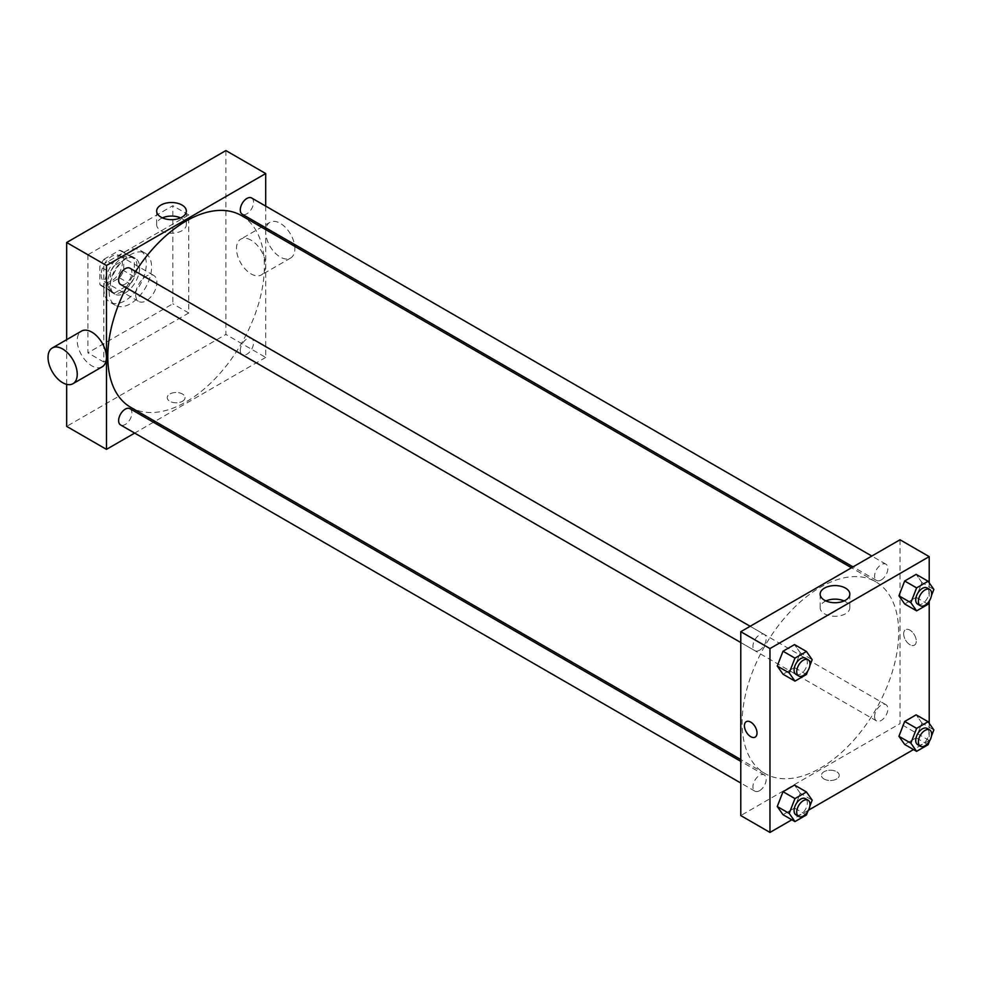 <?xml version="1.0" encoding="UTF-8"?>
<svg xmlns="http://www.w3.org/2000/svg" width="983" height="983" viewBox="0 0 983 983"><rect width="100%" height="100%" fill="white"/><g stroke="black" fill="none" stroke-linecap="round" stroke-linejoin="round"><path stroke-width="0.74" stroke-dasharray="4.92 3.69" d="M135.666 294.605A15.015 8.663 120 0 0 138.775 301.474A15.015 8.663 120 0 0 153.79 292.811A15.015 8.663 120 0 0 153.79 275.473A15.015 8.663 120 0 0 142.216 279.491A15.015 8.663 120 0 0 135.666 294.605M101.163 274.687A15.015 8.663 120 0 0 104.272 281.556A15.015 8.663 120 0 0 119.287 272.893A15.015 8.663 120 0 0 119.287 255.555A15.015 8.663 120 0 0 107.712 259.573A15.015 8.663 120 0 0 101.163 274.687M103.989 259.266L119.57 250.272A20.164 11.636 120 0 1 121.855 251.095A20.164 11.636 120 0 1 123.723 252.668L123.723 270.657A20.164 11.636 120 0 1 119.57 277.845L103.989 286.839A20.164 11.636 120 0 1 101.691 286.016A20.164 11.636 120 0 1 99.836 284.443L99.836 266.454A20.164 11.636 120 0 1 103.989 259.266L114.606 265.385L130.174 256.403L119.57 250.272M119.57 277.845L130.174 283.976L114.606 292.971L103.989 286.839M99.836 284.443L110.452 290.575L110.452 272.586L99.836 266.454M110.452 290.575A20.164 11.636 120 0 0 112.308 292.148A20.164 11.636 120 0 0 114.606 292.971M130.174 283.976A20.164 11.636 120 0 0 134.339 276.776L123.723 270.657M130.174 256.403A20.164 11.636 120 0 1 132.472 257.227A20.164 11.636 120 0 1 134.339 258.799L134.339 276.776M114.606 265.385A20.164 11.636 120 0 0 110.452 272.586M122.396 291.546A20.643 11.919 -60 0 1 112.074 292.565A20.643 11.919 -60 0 1 112.074 268.728A20.643 11.919 -60 0 1 132.717 256.809A20.643 11.919 -60 0 1 135.875 273.348A20.643 11.919 -60 0 1 122.396 291.546M125.05 293.069A20.643 11.919 120 0 0 138.529 274.884A20.643 11.919 120 0 0 135.371 258.345A20.643 11.919 120 0 0 119.459 263.874A20.643 11.919 120 0 0 110.452 284.64A20.643 11.919 120 0 0 114.728 294.089A20.643 11.919 120 0 0 125.05 293.069M134.339 258.799L123.723 252.668M103.817 288.474A30.031 17.338 120 0 0 110.035 302.223A30.031 17.338 120 0 0 140.065 284.886A30.031 17.338 120 0 0 140.065 250.21A30.031 17.338 120 0 0 116.928 258.259A30.031 17.338 120 0 0 103.817 288.474M109.125 291.533A30.031 17.338 120 0 0 115.343 305.283A30.031 17.338 120 0 0 145.373 287.945A30.031 17.338 120 0 0 145.373 253.282A30.031 17.338 120 0 0 122.224 261.318A30.031 17.338 120 0 0 109.125 291.533M87.892 254.769L87.892 352.836L172.824 303.796L172.824 205.73L87.892 254.769L103.817 263.96L103.817 362.027L188.748 312.987L188.748 214.921L103.817 263.96M188.748 214.921L172.824 205.73M225.893 150.571L225.893 334.441L66.66 426.376M66.66 384.353L66.66 339.676M182.445 401.285A8.908 5.148 0 0 0 185.05 397.648A8.908 5.148 0 0 0 176.141 392.5A8.908 5.148 0 0 0 167.221 397.648A8.908 5.148 0 0 0 172.725 402.403A8.908 5.148 0 0 0 182.445 401.285A8.908 5.148 180 0 1 172.725 402.403A8.908 5.148 180 0 1 167.221 397.648A8.908 5.148 180 0 1 176.141 392.5A8.908 5.148 180 0 1 185.05 397.648A8.908 5.148 180 0 1 182.445 401.285M265.705 229.58L265.705 357.431L225.893 334.441M265.705 357.431L154.982 421.351M153.434 422.248L134.671 433.085M129.953 268.212A9.388 5.419 -60 0 1 131.39 275.731A9.388 5.419 -60 0 1 125.259 284.001A9.388 5.419 -60 0 1 120.565 284.468M129.953 408.695A9.388 5.419 -60 0 1 131.39 416.214A9.388 5.419 -60 0 1 125.259 424.484A9.388 5.419 -60 0 1 120.565 424.939M240.282 350.415A9.388 5.419 120 0 0 242.223 354.703A9.388 5.419 120 0 0 251.611 349.284A9.388 5.419 120 0 0 251.611 338.459A9.388 5.419 120 0 0 244.374 340.966A9.388 5.419 120 0 0 240.282 350.415M265.705 206.111L265.705 227.786M251.611 197.976A9.388 5.419 -60 0 1 253.049 205.496A9.388 5.419 -60 0 1 246.917 213.766A9.388 5.419 -60 0 1 242.223 214.22M241.449 215.572A110.723 63.932 -60 0 1 258.418 304.3A110.723 63.932 -60 0 1 186.094 401.863A110.723 63.932 -60 0 1 130.727 407.343M126.229 287.736A110.723 63.932 -60 0 1 135.617 271.48M102.146 366.856A20.643 11.919 60 0 1 91.824 365.836A20.643 11.919 60 0 1 78.345 347.638A20.643 11.919 60 0 1 81.503 331.099M251.07 240.184A20.643 11.919 -120 0 0 240.749 239.164A20.643 11.919 -120 0 0 240.749 263.002A20.643 11.919 -120 0 0 261.392 274.921A20.643 11.919 -120 0 0 264.55 258.369A20.643 11.919 -120 0 0 251.07 240.184M188.748 312.987L172.824 303.796M103.817 362.027L87.892 352.836M162.404 217.87A14.843 8.577 0 0 0 156.641 224.652A14.843 8.577 0 0 0 171.497 233.229A14.843 8.577 0 0 0 186.34 224.652A14.843 8.577 0 0 0 181.99 218.595A14.843 8.577 0 0 0 180.577 217.87M294.74 246.34A20.643 11.919 60 0 1 290.587 258.062A20.643 11.919 60 0 1 269.944 246.143A20.643 11.919 60 0 1 269.944 222.305A20.643 11.919 60 0 1 280.266 223.325A20.643 11.919 60 0 1 294.445 244.374M820.387 768.079A110.723 63.932 120 0 0 892.724 670.504A110.723 63.932 120 0 0 875.755 581.776A110.723 63.932 120 0 0 790.43 611.451A110.723 63.932 120 0 0 742.104 722.874A110.723 63.932 120 0 0 765.032 773.56A110.723 63.932 120 0 0 820.387 768.079M759.564 650.205A9.388 5.419 -60 0 1 754.87 650.672A9.388 5.419 -60 0 1 754.87 639.847A9.388 5.419 -60 0 1 764.258 634.428A9.388 5.419 -60 0 1 766.199 638.717A9.388 5.419 -60 0 1 759.564 650.205M874.587 716.619A9.388 5.419 120 0 0 876.529 720.92A9.388 5.419 120 0 0 885.916 715.501A9.388 5.419 120 0 0 885.916 704.664A9.388 5.419 120 0 0 878.679 707.182A9.388 5.419 120 0 0 874.587 716.619M759.564 790.688A9.388 5.419 120 0 0 765.696 782.419A9.388 5.419 120 0 0 764.258 774.899A9.388 5.419 120 0 0 757.021 777.418A9.388 5.419 120 0 0 752.929 786.855A9.388 5.419 120 0 0 754.87 791.155A9.388 5.419 120 0 0 759.564 790.688M881.223 579.97A9.388 5.419 120 0 0 887.354 571.701A9.388 5.419 120 0 0 885.916 564.181A9.388 5.419 120 0 0 878.679 566.699A9.388 5.419 120 0 0 874.587 576.136A9.388 5.419 120 0 0 876.529 580.437A9.388 5.419 120 0 0 881.223 579.97M900.01 539.765L900.01 723.635L740.777 815.571M929.205 723.304L929.205 740.494L900.01 723.635M929.205 740.494L913.502 749.562M808.493 810.189L791.843 819.797M824.037 778.991A8.908 5.148 0 0 0 833.756 780.109A8.908 5.148 0 0 0 839.261 775.354A8.908 5.148 0 0 0 830.34 770.205A8.908 5.148 0 0 0 821.432 775.354A8.908 5.148 0 0 0 824.037 778.991A8.908 5.148 0 0 0 833.756 780.109A8.908 5.148 0 0 0 839.261 775.354A8.908 5.148 0 0 0 830.34 770.205A8.908 5.148 0 0 0 821.432 775.354A8.908 5.148 0 0 0 824.037 778.991M921.907 582.526L916.156 574.355L921.907 582.526L916.156 597.345L904.667 603.98L916.156 597.345L921.907 582.526L933.85 589.431M800.248 793.244L794.497 785.073L800.248 793.244L794.497 808.063L783.009 814.698L794.497 808.063L800.248 793.244L812.191 800.15M929.205 582.821L929.205 601.399M921.907 723.009L916.156 714.838L921.907 723.009L916.156 737.815L904.667 744.45L916.156 737.815L921.907 723.009L933.85 729.902M800.248 652.773L794.497 644.59L800.248 652.773L794.497 667.58L783.009 674.215L794.497 667.58L800.248 652.773L812.191 659.667M903.66 633.814A8.908 5.148 -120 0 0 907.555 642.784A8.908 5.148 -120 0 0 914.423 645.167A8.908 5.148 -120 0 0 914.423 634.871A8.908 5.148 -120 0 0 905.503 629.722A8.908 5.148 -120 0 0 903.66 633.814A8.908 5.148 -120 0 0 907.542 642.784A8.908 5.148 -120 0 0 914.423 645.167A8.908 5.148 -120 0 0 914.423 634.871A8.908 5.148 -120 0 0 905.503 629.734A8.908 5.148 -120 0 0 903.66 633.814M746.269 721.657L746.269 721.669A8.908 5.148 60 0 1 753.138 724.053A8.908 5.148 60 0 1 757.033 733.023A8.908 5.148 60 0 1 755.177 737.103L755.177 737.103M844.078 600.945A14.843 8.577 180 0 1 849.84 607.715A14.843 8.577 180 0 1 840.674 615.641A14.843 8.577 180 0 1 824.491 613.785A14.843 8.577 180 0 1 820.141 607.715A14.843 8.577 180 0 1 825.904 600.945M809.832 665.749L807.829 670.898M796.009 674.424A9.388 5.419 120 0 0 805.396 669.005A9.388 5.419 120 0 0 805.396 658.168M806.441 674.473L794.497 667.58M931.491 595.514L929.488 600.662M917.667 604.189A9.388 5.419 120 0 0 927.055 598.77A9.388 5.419 120 0 0 927.055 587.932M928.099 604.238L916.156 597.345M809.832 806.232L807.829 811.38M796.009 814.907A9.388 5.419 120 0 0 805.396 809.488A9.388 5.419 120 0 0 805.396 798.651M806.441 814.956L794.497 808.063M931.491 735.984L929.488 741.133M917.667 744.672A9.388 5.419 120 0 0 927.055 739.253A9.388 5.419 120 0 0 927.055 728.415M928.099 744.721L916.156 737.815M104.272 281.556L138.775 301.474M119.287 255.555L153.79 275.473M135.371 258.345L132.717 256.809M114.728 294.089L112.074 292.565M132.472 257.227L121.855 251.095M112.308 292.148L101.691 286.016M145.373 253.282L140.065 250.21M115.343 305.283L110.035 302.223M156.641 211.099L156.641 224.652M186.34 211.099L186.34 224.652M269.944 222.305L240.749 239.164M290.587 258.062L261.392 274.921M875.755 581.776L851.499 567.781M765.032 773.56L740.777 759.552M740.777 642.538L754.87 650.672M750.152 626.282L764.258 634.428M885.916 704.664L251.611 338.459M876.529 720.92L242.223 354.703M764.258 774.899L740.777 761.346M754.87 791.155L740.777 783.021M885.916 564.181L871.81 556.046M876.529 580.437L853.047 566.884M849.84 607.715L849.84 594.162M820.141 607.715L820.141 594.162"/><path stroke-width="1.47" d="M66.66 339.676L66.66 242.506L225.893 150.571L265.705 173.549L265.705 206.111M134.671 433.085L106.471 449.366L66.66 426.376L66.66 384.353M154.982 421.351L153.434 422.248M740.777 642.538L120.565 284.468A9.388 5.419 -60 0 1 120.565 273.63A9.388 5.419 -60 0 1 129.953 268.212L750.152 626.282M740.777 783.021L120.565 424.939A9.388 5.419 -60 0 1 120.565 414.113A9.388 5.419 -60 0 1 129.953 408.695L740.777 761.346M265.705 227.786L265.705 229.58M106.471 449.366L106.471 265.484L265.705 173.549M853.047 566.884L242.223 214.22A9.388 5.419 -60 0 1 242.223 203.395A9.388 5.419 -60 0 1 251.611 197.976L871.81 556.046M740.777 759.552L130.727 407.343A110.723 63.932 -60 0 1 126.229 287.736M135.617 271.48A110.723 63.932 -60 0 1 241.449 215.572L851.499 567.781M52.32 347.957L81.503 331.099A20.643 11.919 60 0 1 102.146 343.018A20.643 11.919 60 0 1 102.146 366.856L72.963 383.702A20.643 11.919 -120 0 0 72.963 359.876A20.643 11.919 -120 0 0 52.32 347.957A20.643 11.919 -120 0 0 49.15 364.496A20.643 11.919 -120 0 0 62.642 382.682A20.643 11.919 -120 0 0 72.963 383.702M106.471 265.484L66.66 242.506M181.99 205.029A14.843 8.577 180 0 1 186.34 211.099A14.843 8.577 180 0 1 171.497 219.664A14.843 8.577 180 0 1 156.641 211.099A14.843 8.577 180 0 1 165.808 203.174A14.843 8.577 180 0 1 181.99 205.029M180.577 217.87A14.843 8.577 0 0 0 162.404 217.87M294.445 244.374A20.643 11.919 60 0 1 294.74 246.34M791.843 819.797L769.972 832.429L740.777 815.571L740.777 631.7L900.01 539.765L929.205 556.624L929.205 582.821M913.502 749.562L808.493 810.189M904.667 603.98L898.929 595.796L904.667 580.99L916.156 574.355L904.667 580.99L898.929 595.796L904.667 603.98L916.611 610.873L910.86 602.69L916.611 587.883L928.099 581.248L933.85 589.431L931.491 595.514M783.009 814.698L777.258 806.515L783.009 791.708L794.497 785.073L783.009 791.708L777.258 806.515L783.009 814.698L794.952 821.591L789.202 813.42L794.952 798.601L806.441 791.966L812.191 800.15L809.832 806.232M929.205 601.399L929.205 723.304M769.972 832.429L769.972 648.559L929.205 556.624M904.667 744.45L898.929 736.279L904.667 721.473L916.156 714.838L904.667 721.473L898.929 736.279L904.667 744.45L916.611 751.356L910.86 743.173L916.611 728.366L928.099 721.731L933.85 729.902L931.491 735.984M783.009 674.215L777.258 666.044L783.009 651.225L794.497 644.59L783.009 651.225L777.258 666.044L783.009 674.215L794.952 681.108L789.202 672.937L794.952 658.131L806.441 651.496L812.191 659.667L809.832 665.749M769.972 648.559L740.777 631.7M824.491 600.22A14.843 8.577 180 0 1 820.141 594.162A14.843 8.577 180 0 1 834.985 585.585A14.843 8.577 180 0 1 849.84 594.162A14.843 8.577 180 0 1 840.674 602.075A14.843 8.577 180 0 1 824.491 600.22M757.021 733.023A8.908 5.148 60 0 1 755.177 737.103A8.908 5.148 60 0 1 746.269 731.954A8.908 5.148 60 0 1 746.269 721.669A8.908 5.148 60 0 1 753.138 724.053A8.908 5.148 60 0 1 757.021 733.023M755.177 737.103A8.908 5.148 60 0 1 746.269 731.954A8.908 5.148 60 0 1 746.269 721.657M825.904 600.945A14.843 8.577 180 0 1 844.078 600.945M807.829 670.898L806.441 674.473L794.952 681.108M808.051 659.704L805.396 658.168A9.388 5.419 120 0 0 798.159 660.687A9.388 5.419 120 0 0 794.067 670.136A9.388 5.419 120 0 0 796.009 674.424L798.663 675.96A9.388 5.419 120 0 0 808.051 670.541A9.388 5.419 120 0 0 808.051 659.704A9.388 5.419 120 0 0 800.813 662.223A9.388 5.419 120 0 0 796.721 671.659A9.388 5.419 120 0 0 798.663 675.96M789.202 672.937L777.258 666.044M794.952 658.131L783.009 651.225M806.441 651.496L794.497 644.59M929.488 600.662L928.099 604.238L916.611 610.873M929.709 589.468L927.055 587.932A9.388 5.419 120 0 0 919.818 590.451A9.388 5.419 120 0 0 915.726 599.888A9.388 5.419 120 0 0 917.667 604.189L920.321 605.725A9.388 5.419 120 0 0 929.709 600.306A9.388 5.419 120 0 0 929.709 589.468A9.388 5.419 120 0 0 922.472 591.975A9.388 5.419 120 0 0 918.38 601.424A9.388 5.419 120 0 0 920.321 605.725M910.86 602.69L898.929 595.796M916.611 587.883L904.667 580.99M928.099 581.248L916.156 574.355M807.829 811.38L806.441 814.956L794.952 821.591M808.051 800.187L805.396 798.651A9.388 5.419 120 0 0 798.159 801.17A9.388 5.419 120 0 0 794.067 810.606A9.388 5.419 120 0 0 796.009 814.907L798.663 816.443A9.388 5.419 120 0 0 808.051 811.024A9.388 5.419 120 0 0 808.051 800.187A9.388 5.419 120 0 0 800.813 802.706A9.388 5.419 120 0 0 796.721 812.142A9.388 5.419 120 0 0 798.663 816.443M789.202 813.42L777.258 806.515M794.952 798.601L783.009 791.708M806.441 791.966L794.497 785.073M929.488 741.133L928.099 744.721L916.611 751.356M929.709 729.951L927.055 728.415A9.388 5.419 120 0 0 919.818 730.934A9.388 5.419 120 0 0 915.726 740.371A9.388 5.419 120 0 0 917.667 744.672L920.321 746.195A9.388 5.419 120 0 0 929.709 740.777A9.388 5.419 120 0 0 929.709 729.951A9.388 5.419 120 0 0 922.472 732.458A9.388 5.419 120 0 0 918.38 741.907A9.388 5.419 120 0 0 920.321 746.195M910.86 743.173L898.929 736.279M916.611 728.366L904.667 721.473M928.099 721.731L916.156 714.838"/></g></svg>
